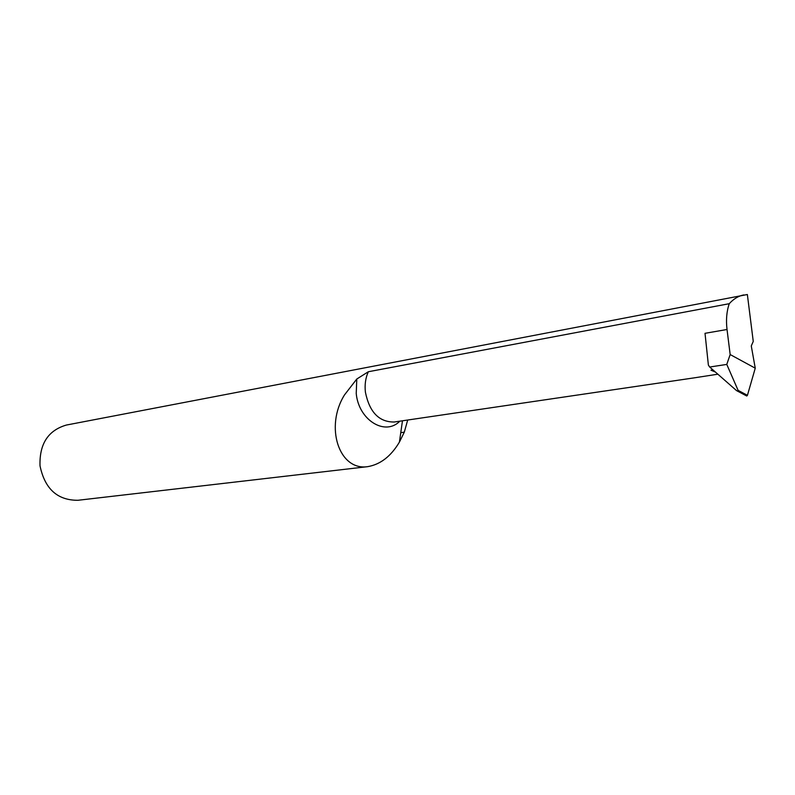 <?xml version="1.0" encoding="UTF-8"?>
<svg xmlns="http://www.w3.org/2000/svg" width="795" height="795" viewBox="0 0 795 795"><rect width="100%" height="100%" fill="white"/><g stroke="black" fill="none" stroke-linecap="round" stroke-linejoin="round"><path stroke-width="1.19" d="M399.805 421.191C385.078 436.346 358.644 420.118 356.23 393.475L356.786 379.026L368.333 371.742C365.551 377.864 364.577 384.671 365.402 392.164C369.466 412.158 379.046 422.115 394.161 422.016L396.814 421.628M717.845 374.197L692.952 378.052M712.966 369.913L710.988 370.212L715.401 372.05M356.786 379.026L344.513 394.896C324.589 426.746 339.028 470.918 367.558 466.675C380.318 464.548 390.941 456.35 399.418 442.09L404.297 432.172L407.696 420.028M743.812 294.915C738.426 295.969 733.566 298.9 729.254 303.7C726.64 311.342 725.895 319.938 727.028 329.498L705.016 333.314L708.375 365.064L709.677 367.022L736.518 390.584L738.008 391.378L738.108 390.365L747.429 395.324L755.25 368.184L751.275 345.944L753.253 341.403L747.36 294.518L66.343 425.057C48.107 430.393 39.333 443.978 40.008 465.8C44.788 488.875 57.429 500.373 77.92 500.284L367.558 466.675M710.988 370.212L713.821 370.669M729.254 303.7L368.333 371.742M400.769 432.659L404.297 432.172M727.028 329.498L730.168 354.55L755.25 368.184M709.677 367.022L726.779 364.418L730.168 354.55M738.108 390.365L726.779 364.418M738.008 391.378L746.763 396.009L747.429 395.324M692.952 378.042L394.161 422.016M402.469 420.793L399.418 442.09"/></g></svg>
